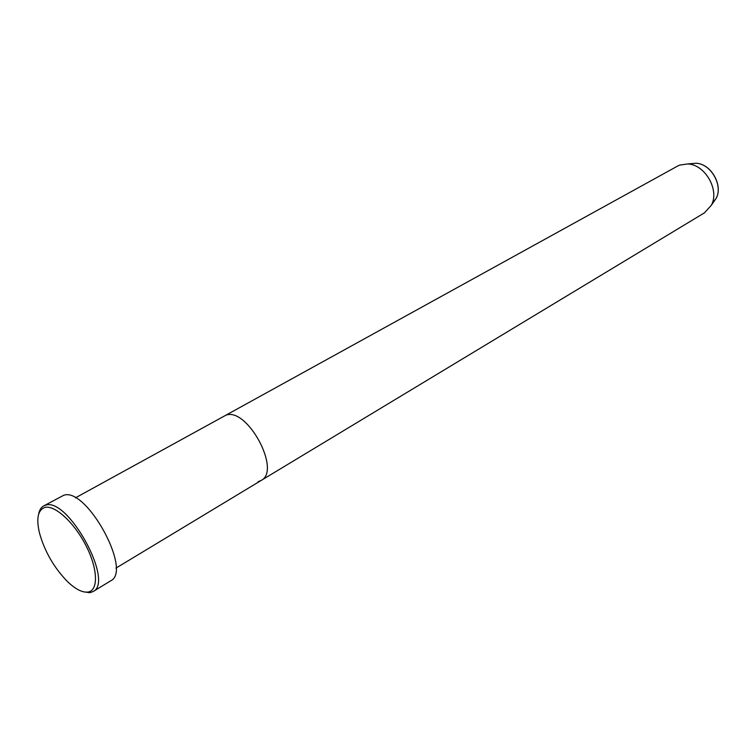 <?xml version="1.0" encoding="UTF-8"?>
<svg xmlns="http://www.w3.org/2000/svg" width="756" height="756" viewBox="0 0 756 756"><rect width="100%" height="100%" fill="white"/><g stroke="black" fill="none" stroke-linecap="round" stroke-linejoin="round"><path stroke-width="1.13" d="M44.802 507.484C37.885 509.979 36.108 518.493 39.482 533.027C44.727 551.596 54.073 567.794 67.53 581.629C75.335 589.075 82.045 592.572 87.639 592.09C98.441 591.031 98.138 569.57 86.278 546.21C74.57 522.821 54.801 504.639 44.802 507.484M38.584 514.345C39.321 510.234 40.994 507.446 43.612 505.972L45.464 505.244C67.681 496.541 114.695 582.092 93.016 591.598L89.737 592.713L83.254 591.75M258.127 481.666L261.113 480.485C281.667 470.723 247.004 406.548 225.798 415.252L75.411 497.864M93.016 591.598L110.65 580.854C132.687 571.092 86.212 486.401 63.627 495.331L43.612 505.972M261.113 480.485L704.497 212.814L711.368 205.207C719.825 190.049 704.923 164.232 687.573 163.957L679.635 165.129L677.546 166.103L225.798 415.252C247.004 406.548 281.667 470.723 261.113 480.485L115.951 568.125M712.086 203.581L716.149 198.356C723.369 185.4 710.725 163.485 695.889 163.249L690.908 163.674M711.368 205.207L716.149 198.356C723.426 185.277 710.857 163.494 695.889 163.249L687.573 163.957"/></g></svg>
